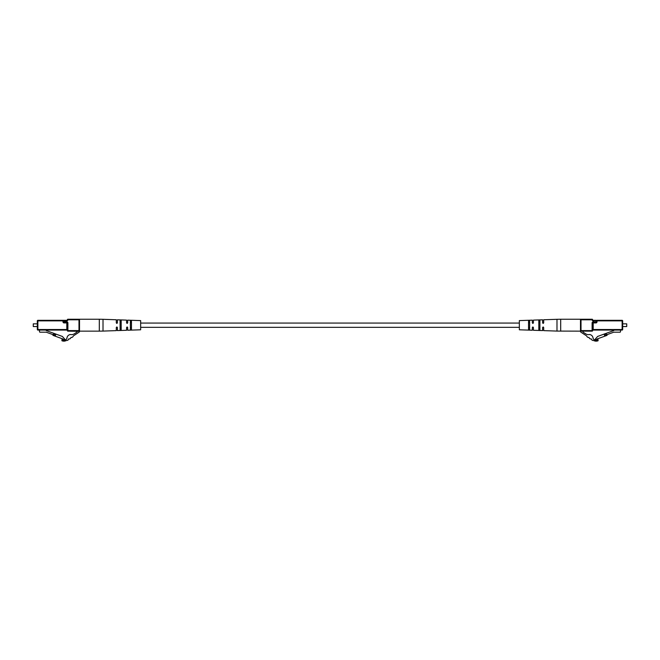 <?xml version="1.0" encoding="UTF-8"?>
<svg xmlns="http://www.w3.org/2000/svg" width="660" height="660" viewBox="0 0 660 660"><rect width="100%" height="100%" fill="white"/><g stroke="black" fill="none" stroke-linecap="round" stroke-linejoin="round"><path stroke-width="0.99" d="M583.217 331.147L582.945 332.054L585.552 333.754A5.412 5.412 0 0 0 589.743 334.496C591.814 334.991 592.952 336.394 593.167 338.704A5.164 5.164 0 0 0 595.378 340.172A2.252 2.252 0 0 0 598.076 339.685L598.076 340.758A5.065 5.065 0 0 1 593.513 340.42A1.724 1.724 0 0 1 591.418 339.05L591.195 338.902A1.724 1.724 0 0 1 589.091 337.524L588.868 337.375A1.724 1.724 0 0 1 586.773 336.006L580.965 332.211A1.081 1.081 0 0 1 580.478 331.303L581.014 331.147A0.544 0.544 0 0 1 580.478 330.602L580.478 319.786A0.544 0.544 0 0 1 581.014 319.242L592.102 319.242A0.544 0.544 0 0 1 592.647 319.786A0.544 0.544 0 0 0 593.191 320.323L595.947 320.323A0.544 0.544 0 0 1 596.491 320.867L597.028 320.867L597.028 321.841A1.081 1.081 0 0 1 595.947 322.921L593.191 322.921L593.191 329.522L622.132 329.522L622.132 320.867L597.028 320.867L597.028 320.323L593.191 320.867L593.191 320.323M626.728 326.543L626.728 323.846L626.728 326.543L622.669 326.543M626.728 323.846L622.669 323.846M597.028 320.323L622.132 320.323A0.544 0.544 0 0 1 622.669 320.867L622.669 329.522A0.544 0.544 0 0 1 622.132 330.066L593.191 330.066L592.647 329.522L592.647 330.602L592.647 322.921A0.544 0.544 0 0 1 593.191 322.377L595.947 322.377A0.544 0.544 0 0 0 596.491 321.841L596.491 320.867L595.947 320.867L595.947 321.841L597.028 321.841M593.191 330.066A0.544 0.544 0 0 0 592.647 330.602A0.544 0.544 0 0 1 592.102 331.147L581.014 331.147L581.014 330.602L592.102 330.602L592.102 322.921A1.081 1.081 0 0 1 593.191 321.841A1.081 1.081 0 0 0 592.102 322.921L593.191 322.921L593.191 321.841L595.947 321.841L595.947 322.921M607.612 334.43A0.544 0.544 0 0 0 607.307 334.711L607.093 335.173A0.544 0.544 0 0 1 606.788 335.453L597.028 339.009L597.028 339.983L595.279 339.083L597.638 336.443L613.742 330.586L613.742 330.066M604.246 334.513L606.276 333.77L606.647 334.785L604.61 335.527L604.09 334.1M620.507 330.066L620.507 331.658A0.544 0.544 0 0 1 619.971 332.203L613.742 332.203L606.647 334.785M592.102 319.242A0.544 0.544 0 0 1 592.647 319.786A0.544 0.544 0 0 0 592.102 319.242L592.102 319.786L580.478 319.786A0.544 0.544 0 0 1 581.014 319.242L581.014 330.602L580.478 330.602M622.669 329.522A0.544 0.544 0 0 1 622.132 330.066L622.669 329.522A0.544 0.544 0 0 1 622.132 330.066M622.132 320.323A0.544 0.544 0 0 1 622.669 320.867L622.132 320.323A0.544 0.544 0 0 1 622.669 320.867M592.647 330.602A0.544 0.544 0 0 1 592.102 331.147L592.647 330.602A0.544 0.544 0 0 1 592.102 331.147M560.687 319.242L580.478 319.242L580.478 331.147L556.982 331.081L556.982 319.308L560.687 319.242L560.687 331.147M556.982 319.308L543.691 319.762L543.691 322.897L543.147 323.433L542.602 322.897L542.602 319.803L533.412 320.116L533.412 322.897L532.867 323.433L532.331 322.897L532.331 320.149L519.346 320.595L519.346 329.794L532.331 330.239L532.331 327.492L532.867 326.956L533.412 327.492L533.412 330.272L542.602 330.586L542.602 327.492L543.147 326.956L543.691 327.492L543.691 330.627L556.982 331.081M528.544 325.19L528.544 320.867L529.625 320.826L529.625 329.563L529.081 329.794L528.544 329.522L528.544 325.19M538.816 325.19L538.816 320.471L539.905 320.43L539.905 329.959L539.36 330.165L538.816 329.917L538.816 325.19M529.625 322.608L528.544 322.633M539.905 322.369L538.816 322.393M538.816 327.995L539.905 328.02M528.544 327.756L529.625 327.781M76.783 331.147L77.055 332.054L74.448 333.754A5.412 5.412 0 0 1 70.257 334.496C68.186 334.991 67.048 336.394 66.833 338.704A5.164 5.164 0 0 1 64.622 340.172A2.252 2.252 0 0 1 61.925 339.685L61.925 340.758A5.065 5.065 0 0 0 66.487 340.42A1.724 1.724 0 0 0 68.582 339.05L68.805 338.902A1.724 1.724 0 0 0 70.909 337.524L71.131 337.375A1.724 1.724 0 0 0 73.227 336.006L79.035 332.211A1.081 1.081 0 0 0 79.522 331.303L67.897 331.147L67.897 330.602L78.985 330.602L78.985 319.786L67.897 319.786L67.897 319.242L78.985 319.242A0.544 0.544 0 0 1 79.522 319.786L79.522 330.602L78.985 331.147A0.544 0.544 0 0 0 79.522 330.602A0.544 0.544 0 0 1 78.985 331.147M33.272 326.543L33.272 323.846L33.272 326.543L37.331 326.543M33.272 323.846L37.331 323.846M67.897 319.242A0.544 0.544 0 0 0 67.353 319.786A0.544 0.544 0 0 1 67.897 319.242A0.544 0.544 0 0 0 67.353 319.786L67.897 319.786A1.081 1.081 0 0 1 66.808 320.867L63.508 320.867L63.508 321.841L62.972 321.841L62.972 320.867L37.867 320.867L37.867 329.522L67.353 329.522L67.353 330.602L67.353 322.921L67.897 322.921L67.897 330.602L67.353 330.602A0.544 0.544 0 0 0 67.897 331.147A0.544 0.544 0 0 1 67.353 330.602A0.544 0.544 0 0 0 67.897 331.147M52.387 334.43A0.544 0.544 0 0 1 52.693 334.711L52.907 335.173A0.544 0.544 0 0 0 53.212 335.453L62.972 339.009L62.972 339.983L64.721 339.083L62.362 336.443L46.258 330.586L46.258 330.066M55.39 335.527L53.353 334.785L53.724 333.77L55.753 334.513L55.39 335.527M39.493 330.066L39.493 331.658A0.544 0.544 0 0 0 40.029 332.203L46.258 332.203L53.353 334.785M55.753 334.513L55.91 334.1M62.972 321.841A1.081 1.081 0 0 0 64.053 322.921L66.808 322.921L66.808 330.066L37.867 330.066A0.544 0.544 0 0 1 37.331 329.522L37.331 320.867L37.867 320.323L66.808 320.323A0.544 0.544 0 0 0 67.353 319.786A0.544 0.544 0 0 1 66.808 320.323L66.808 320.867M64.053 320.323L62.972 320.323L63.508 320.867A0.544 0.544 0 0 1 64.053 320.323L64.053 321.841L66.808 321.841A1.081 1.081 0 0 1 67.897 322.921A1.081 1.081 0 0 0 66.808 321.841L66.808 322.377A0.544 0.544 0 0 1 67.353 322.921L63.508 321.841A0.544 0.544 0 0 0 64.053 322.377L64.053 322.921M79.522 319.786A0.544 0.544 0 0 0 78.985 319.242A0.544 0.544 0 0 1 79.522 319.786L78.985 319.242M37.331 329.522A0.544 0.544 0 0 0 37.867 330.066A0.544 0.544 0 0 1 37.331 329.522L37.867 330.066M37.867 320.323A0.544 0.544 0 0 0 37.331 320.867A0.544 0.544 0 0 1 37.867 320.323A0.544 0.544 0 0 0 37.331 320.867M66.808 330.066A0.544 0.544 0 0 1 67.353 330.602A0.544 0.544 0 0 0 66.808 330.066M99.313 319.242L79.522 319.242L79.522 331.147L99.313 331.147L99.313 319.242L103.018 319.308L103.018 331.081L116.308 330.627L116.308 327.492L116.853 326.956L117.398 327.492L117.398 330.586L126.588 330.272L126.588 327.492L127.132 326.956L127.669 327.492L127.669 330.239L140.654 329.794L140.654 320.595L127.669 320.149L127.669 322.897L127.132 323.433L126.588 322.897L126.588 320.116L117.398 319.803L117.398 322.897L116.853 323.433L116.308 322.897L116.308 319.762L103.018 319.308M120.095 325.19L120.095 320.43L121.184 320.471L121.184 329.917L120.64 330.165L120.095 329.959L120.095 325.19M130.375 325.19L130.375 320.826L131.456 320.867L131.456 329.522L130.919 329.794L130.375 329.563L130.375 325.19M121.184 322.393L120.095 322.369M131.456 322.633L130.375 322.608M130.375 327.781L131.456 327.756M120.095 328.02L121.184 327.995M592.647 319.786L592.102 319.786A1.081 1.081 0 0 0 593.191 320.867M580.478 319.786A0.544 0.544 0 0 1 581.014 319.242M519.346 327.327L140.654 327.327M519.346 323.062L140.654 323.062M99.313 331.147L103.018 331.081"/></g></svg>

